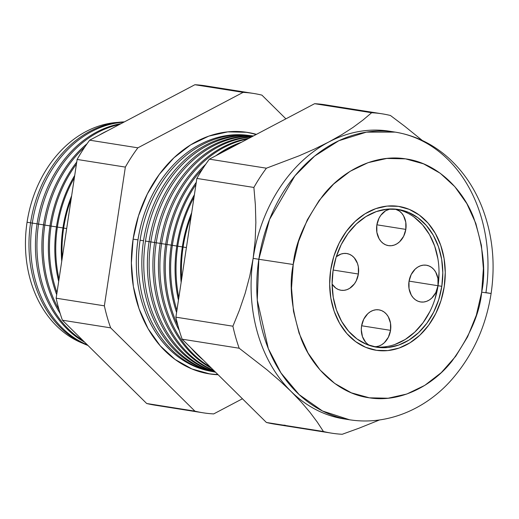 <?xml version="1.0" encoding="UTF-8"?>
<svg xmlns="http://www.w3.org/2000/svg" width="519" height="519" viewBox="0 0 519 519"><rect width="100%" height="100%" fill="white"/><g stroke="black" fill="none" stroke-linecap="round" stroke-linejoin="round"><path stroke-width="0.78" d="M370.501 345.836L367.939 344.389L365.687 342.319L362.457 336.662L361.295 329.714L361.561 326.088A18.593 14.649 -81 0 1 378.961 309.856A18.593 14.649 -81 0 1 390.548 330.35L361.613 325.763L390.548 330.35L388.381 337.22L384.339 342.722L381.796 344.687L379.032 346.017L376.158 346.666L373.271 346.601M358.382 274.026L333.153 270.029L358.382 274.026L356.216 280.896L354.393 283.88L349.624 288.363L346.861 289.693L343.987 290.342L341.106 290.277L338.33 289.511L335.767 288.064L332.115 284.12A18.593 14.649 -81 0 0 340.977 290.257A18.593 14.649 -81 0 0 358.382 274.026A18.593 14.649 -81 0 0 346.796 253.532L346.796 253.532A18.593 14.649 -81 0 0 336.26 256.801L340.905 254.096L343.786 253.454L346.666 253.512L349.443 254.284L351.999 255.724L354.25 257.794L357.481 263.451L358.344 266.831L358.382 274.026M405.819 229.392L376.878 224.805L405.819 229.392L403.652 236.262L399.604 241.763L397.061 243.729L394.304 245.059L391.423 245.708L388.543 245.643L385.766 244.877L383.21 243.43L380.959 241.367L379.11 238.753L376.865 232.33L376.826 225.136A18.593 14.649 -81 0 1 390.21 208.962L385.578 210.798L380.816 215.281L378.993 218.259L376.826 225.136A18.593 14.649 -81 0 0 388.413 245.623A18.593 14.649 -81 0 0 405.819 229.392A18.593 14.649 -81 0 0 395.193 209.092L399.435 211.097L401.687 213.16L403.535 215.768L405.78 222.197L405.819 229.392M437.984 285.716L409.05 281.129L437.984 285.716L435.817 292.586L431.776 298.088L429.232 300.053L426.469 301.383L423.595 302.032L420.714 301.967L417.938 301.202L415.375 299.755L413.124 297.685L411.275 295.077L409.037 288.655L408.998 281.46A18.593 14.649 -81 0 1 426.404 265.222A18.593 14.649 -81 0 1 437.984 285.716A18.593 14.649 -81 0 1 420.585 301.948A18.593 14.649 -81 0 1 408.998 281.46L411.165 274.583L415.206 269.082L417.75 267.116L420.513 265.786L423.387 265.144L426.274 265.203L429.044 265.975L431.607 267.415L433.858 269.484L435.707 272.092L437.945 278.515L437.984 285.716M374.666 346.861A69.721 54.936 99 0 0 438.042 285.722L441.812 286.319A69.721 54.936 -81 0 1 376.547 347.198A69.721 54.936 -81 0 1 333.101 270.354L336.176 257.061L341.23 244.585L348.054 233.401L356.391 223.948L365.927 216.585L376.288 211.596L387.077 209.17L397.885 209.404L408.284 212.284L417.892 217.708L426.326 225.454L433.261 235.237L438.445 246.674L441.663 259.331L442.804 272.715L441.812 286.319L438.737 299.612L433.683 312.094L426.858 323.272L418.522 332.724L408.985 340.088L398.624 345.077L387.836 347.503L377.034 347.269L366.628 344.389L357.027 338.972L348.593 331.219L341.651 321.436L336.468 309.999L333.25 297.342L332.108 283.958L333.101 270.354A69.721 54.936 -81 0 1 398.365 209.475A69.721 54.936 -81 0 1 441.812 286.319L438.042 285.722A69.721 54.936 99 0 0 396.477 209.222M444.232 286.676A72.816 57.382 -81 0 1 376.061 350.26A72.816 57.382 -81 0 1 330.687 270.003A72.816 57.382 -81 0 1 398.851 206.419A72.816 57.382 -81 0 1 444.232 286.676L445.263 272.469L444.076 258.488L440.709 245.273L435.298 233.323L428.052 223.105L419.242 215.009L409.212 209.352L398.345 206.341L387.064 206.095L375.788 208.632L364.967 213.841L355.015 221.535L346.303 231.409L339.173 243.087L333.899 256.114L330.687 270.003L329.649 284.204L330.837 298.185L334.204 311.406L339.614 323.35L346.861 333.568L355.671 341.664L365.7 347.328L376.567 350.338L387.855 350.578L399.124 348.048L409.945 342.832L419.903 335.144L428.61 325.27L435.739 313.593L441.014 300.559L444.232 286.676L441.014 300.559L435.739 313.593L428.61 325.27L419.903 335.144L409.945 342.832L399.124 348.048L387.855 350.578L376.567 350.338L365.7 347.328L355.671 341.664L346.861 333.568L339.614 323.35L334.204 311.406L330.837 298.185L329.649 284.204L330.687 270.003A72.816 57.382 -81 0 1 398.851 206.419A72.816 57.382 -81 0 1 444.232 286.676A72.816 57.382 -81 0 1 376.061 350.26A72.816 57.382 -81 0 1 330.687 270.003L333.899 256.114L339.173 243.087L346.303 231.409L355.015 221.535L364.967 213.841L375.788 208.632L387.064 206.095L398.345 206.341L409.212 209.352L419.242 215.009L428.052 223.105L435.298 233.323L440.709 245.273L444.076 258.488L445.263 272.469L444.232 286.676M394.855 344.48L405.216 339.491L414.752 332.128L423.089 322.675L429.92 311.497M434.967 299.015L438.042 285.722L439.035 272.118M437.893 258.734L434.675 246.077L429.498 234.64L422.557 224.857L414.123 217.111M370.144 345.68A18.593 14.649 -81 0 1 361.561 326.088L363.728 319.217L367.77 313.716L370.313 311.75L373.077 310.42L375.951 309.772L378.831 309.837L381.608 310.602L384.17 312.049L386.421 314.118L388.27 316.726L390.509 323.149L390.548 330.35A18.593 14.649 -81 0 1 373.758 346.66M27.059 222.262A113.544 89.469 99 0 0 82.923 343.344A113.544 89.469 -81 0 1 27.059 222.262A113.544 89.469 -81 0 1 117.936 122.374A113.544 89.469 99 0 0 27.059 222.262L30.602 222.794L27.059 222.262M87.958 345.459A114.647 90.338 -81 0 1 30.595 222.833A114.647 90.338 99 0 0 87.958 345.459M32.295 223.099A114.725 90.403 99 0 0 87.387 344.895A114.725 90.403 -81 0 1 32.295 223.099L30.595 222.833L32.295 223.099A114.725 90.403 -81 0 1 123.788 122.199A114.725 90.403 99 0 0 32.295 223.099L37.063 223.819L32.295 223.099M84.662 342.196A114.933 90.566 -81 0 1 37.057 223.858A114.933 90.566 99 0 0 84.662 342.196M38.568 224.098A115.004 90.617 99 0 0 83.196 340.749A115.004 90.617 -81 0 1 38.568 224.098L37.057 223.858L38.568 224.098A115.004 90.617 -81 0 1 119.539 124.437A115.004 90.617 99 0 0 38.568 224.098L43.531 224.844L38.568 224.098M60.178 313.502A115.224 90.793 -81 0 1 43.525 224.883A115.224 90.793 99 0 0 60.178 313.502M44.842 225.097A115.283 90.838 99 0 0 59.03 309.655A115.283 90.838 -81 0 1 44.842 225.097L43.525 224.883L44.842 225.097A115.283 90.838 -81 0 1 84.798 147.026A115.283 90.838 99 0 0 44.842 225.097L49.993 225.869L44.842 225.097M56.688 294.662A115.51 91.02 -81 0 1 49.986 225.914A115.51 91.02 99 0 0 56.688 294.662M51.109 226.089A115.562 91.059 99 0 0 56.993 292.638A115.562 91.059 -81 0 1 51.109 226.089L49.986 225.914L51.109 226.089A115.562 91.059 -81 0 1 76.429 164.121A115.562 91.059 99 0 0 51.109 226.089L56.461 226.894L51.109 226.089M58.686 281.421A115.802 91.247 -81 0 1 56.454 226.939A115.802 91.247 99 0 0 58.686 281.421M57.382 227.088A115.841 91.279 99 0 0 59.036 279.112A115.841 91.279 -81 0 1 57.382 227.088L56.454 226.939L57.382 227.088A115.841 91.279 -81 0 1 74.36 177.796A115.841 91.279 99 0 0 57.382 227.088L62.929 227.919L57.382 227.088M61.735 261.297A116.087 91.474 -81 0 1 62.922 227.964A116.087 91.474 99 0 0 61.735 261.297M63.655 228.081A116.12 91.5 99 0 0 62.235 257.988A116.12 91.5 -81 0 1 63.655 228.081L62.922 227.964L63.655 228.081A116.12 91.5 -81 0 1 71.142 199.069A116.12 91.5 99 0 0 63.655 228.081L66.685 228.542L63.655 228.081M256.042 134.57A122.16 96.262 99 0 0 243.45 131.871A122.16 96.262 99 0 1 256.042 134.57M218.123 374.744A122.237 96.32 -81 0 1 206.101 373.297A122.237 96.32 -81 0 1 133.104 239.142A122.237 96.32 -81 0 1 244.339 131.969A122.237 96.32 -81 0 1 256.431 134.369L246.687 132.274L227.744 131.871L208.826 136.121L190.661 144.872L173.943 157.782L159.32 174.352L147.357 193.957L138.502 215.833L133.104 239.142L137.996 239.862L133.104 239.129L131.372 262.99L133.364 286.462L139.014 308.649L148.097 328.702L160.261 345.855L175.052 359.44L191.887 368.944L210.13 373.998L218.129 374.744M205.193 373.109A122.16 96.262 99 0 0 217.811 374.433A122.16 96.262 99 0 1 205.226 373.116M210.396 371.176A119.435 94.114 -81 0 1 137.996 239.895A119.435 94.114 99 0 0 209.313 370.968L211.473 371.403A119.526 94.186 -81 0 1 140.098 240.226A119.526 94.186 99 0 0 213.238 371.74A119.526 94.186 -81 0 1 211.473 371.403M143.536 240.745L140.098 240.226A119.526 94.186 -81 0 1 248.861 135.427A119.526 94.186 -81 0 1 250.645 135.654A119.526 94.186 99 0 0 140.098 240.226L143.536 240.745M215.586 372.233A119.681 94.309 -81 0 1 143.536 240.771A119.681 94.309 99 0 0 215.002 372.117L215.586 372.233A119.766 94.374 -81 0 1 145.469 241.082A119.766 94.374 99 0 0 215.573 372.22M149.083 241.62L145.469 241.082A119.766 94.374 -81 0 1 253.408 135.959A119.766 94.374 99 0 0 145.469 241.082L149.083 241.62M215.327 371.974A119.928 94.503 -81 0 1 149.076 241.653A119.928 94.503 99 0 0 215.327 371.974M150.847 241.932A120.006 94.562 99 0 0 215.08 371.734A120.006 94.562 -81 0 1 150.847 241.932L149.076 241.653L150.847 241.932A120.006 94.562 -81 0 1 252.876 136.238A120.006 94.562 99 0 0 150.847 241.932L154.623 242.503L150.847 241.932M214.198 370.858A120.174 94.698 -81 0 1 154.617 242.535A120.174 94.698 99 0 0 214.198 370.858M156.225 242.788A120.246 94.75 99 0 0 213.627 370.3A120.246 94.75 -81 0 1 156.225 242.788L154.617 242.535L156.225 242.788A120.246 94.75 -81 0 1 251.261 137.087A120.246 94.75 99 0 0 156.225 242.788L160.163 243.379L156.225 242.788M211.499 368.192A120.421 94.893 -81 0 1 160.157 243.411A120.421 94.893 99 0 0 211.499 368.192M161.604 243.645A120.486 94.938 99 0 0 210.312 367.024A120.486 94.938 -81 0 1 161.604 243.645L160.157 243.411L161.604 243.645A120.486 94.938 -81 0 1 247.686 138.975A120.486 94.938 99 0 0 161.604 243.645L165.704 244.261L161.604 243.645M203.37 360.154A120.668 95.087 -81 0 1 191.297 348.223A120.668 95.087 99 0 0 203.37 360.154M179.36 330.655A120.668 95.087 -81 0 1 165.704 244.293A120.668 95.087 99 0 0 179.36 330.655M166.982 244.494A120.726 95.126 99 0 0 177.907 325.543A120.726 95.126 -81 0 1 166.982 244.494L165.704 244.293L166.982 244.494A120.726 95.126 -81 0 1 202.76 168.669A120.726 95.126 99 0 0 166.982 244.494L171.251 245.137L166.982 244.494M176.59 312.483A120.914 95.282 -81 0 1 171.244 245.176A120.914 95.282 99 0 0 176.59 312.483M172.353 245.351A120.966 95.321 99 0 0 176.927 310.278A120.966 95.321 -81 0 1 172.353 245.351L171.244 245.176L172.353 245.351A120.966 95.321 -81 0 1 195.942 184.556A120.966 95.321 99 0 0 172.353 245.351L176.791 246.019L172.353 245.351M178.452 300.19A121.161 95.477 -81 0 1 176.784 246.051A121.161 95.477 99 0 0 178.452 300.19M177.732 246.207A121.206 95.509 99 0 0 178.834 297.679A121.206 95.509 -81 0 1 177.732 246.207L176.784 246.051L177.732 246.207A121.206 95.509 -81 0 1 194.015 197.278A121.206 95.509 99 0 0 177.732 246.207L182.331 246.895L177.732 246.207M181.137 282.433A121.407 95.671 -81 0 1 182.325 246.934A121.407 95.671 99 0 0 181.137 282.433M183.11 247.057A121.44 95.697 99 0 0 181.656 278.988A121.44 95.697 -81 0 1 183.11 247.057L182.325 246.934L183.11 247.057A121.44 95.697 -81 0 1 191.167 216.099A121.44 95.697 99 0 0 183.11 247.057L186.412 247.557L183.11 247.057M395.173 132.111L389.477 131.203A145.638 114.757 99 0 0 328.774 142.005A145.638 114.757 99 0 0 253.142 258.371L255.166 240.375L255.861 222.528L255.367 204.817L253.888 187.456L196.87 178.426L253.888 187.456A161.656 127.382 -81 0 1 266.409 168.195L209.391 159.158L266.409 168.195L299.145 155.797L314.423 149.096L328.774 142.005L341.619 134.771L352.946 127.466L362.917 120.097L371.649 112.733L314.624 103.696L371.649 112.733A161.656 127.382 -81 0 1 382.244 113.843L325.218 104.806A161.656 127.382 99 0 0 314.624 103.696L209.391 159.158A161.656 127.382 99 0 0 196.87 178.426L175.883 317.167L232.908 326.204L239.447 310.115L245.13 293.423L249.743 276.199L253.142 258.371L258.838 259.279L257.268 300.06L268.304 348.56L280.967 372.947L299.171 394.635L322.52 411.009L349.592 419.787A145.638 114.757 -81 0 1 258.838 259.279L253.142 258.371A145.638 114.757 99 0 0 291.055 391.41A145.638 114.757 99 0 0 343.896 418.885L349.592 419.787C390.833 426.177 430.121 406.143 454.43 376.418C473.899 352.92 486.128 325.277 491.11 293.495L481.677 292.171C479.79 313.126 469.896 336.098 451.991 361.094C433.65 384.631 401.297 402.991 369.385 397.82C337.331 393.603 311.815 366.745 301.241 338.959C291.509 309.908 288.843 285.087 293.241 264.502L258.838 259.279A145.638 114.757 -81 0 1 395.173 132.111A145.638 114.757 -81 0 1 485.927 292.625L491.11 293.495C495.606 262.744 492.453 233.647 481.651 206.205C473.866 186.937 462.734 170.777 448.267 157.718C432.742 143.932 415.044 135.394 395.173 132.111L366.427 132.137L338.862 140.714L314.624 156.096L294.922 175.837L269.556 219.433L258.838 259.279L293.241 264.502L291.522 288.077L293.495 311.283L299.08 333.217L308.059 353.043L320.087 370.002L334.71 383.431L351.35 392.831L369.385 397.82L388.115 398.229L406.818 394.025L424.776 385.37L441.299 372.61L455.753 356.222L467.587 336.844L476.338 315.215L481.677 292.171L483.39 268.595L481.418 245.396L475.832 223.462L466.853 203.63L454.826 186.678L440.209 173.242L423.562 163.848L405.527 158.853L386.798 158.451L368.094 162.655L350.137 171.302L333.613 184.063L319.159 200.451L307.326 219.829L298.574 241.458L293.241 264.502C295.123 243.547 305.016 220.575 322.928 195.579C341.262 172.042 373.615 153.682 405.527 158.853C437.582 163.076 463.097 189.935 473.672 217.714C483.403 246.772 486.069 271.586 481.677 292.171L491.11 293.495M120.972 123.684A114.933 90.566 99 0 0 37.057 223.858A114.933 90.566 -81 0 1 120.972 123.684M107.628 130.717A115.224 90.793 99 0 0 99.168 135.174A115.224 90.793 -81 0 1 107.628 130.717M87.082 143.724A115.224 90.793 99 0 0 43.525 224.883A115.224 90.793 -81 0 1 87.082 143.724M76.741 162.077A115.51 91.02 99 0 0 49.986 225.914A115.51 91.02 -81 0 1 76.741 162.077M74.71 175.467A115.802 91.247 99 0 0 56.454 226.939A115.802 91.247 -81 0 1 74.71 175.467M71.648 195.741A116.087 91.474 99 0 0 62.922 227.964A116.087 91.474 -81 0 1 71.648 195.741M253.421 135.952L252.442 135.842A119.681 94.309 99 0 0 143.536 240.771A119.681 94.309 -81 0 1 253.408 135.959M253.149 136.095A119.928 94.503 99 0 0 149.076 241.653A119.928 94.503 -81 0 1 253.149 136.095M251.897 136.757A120.174 94.698 99 0 0 154.617 242.535A120.174 94.698 -81 0 1 251.897 136.757M248.938 138.314A120.421 94.893 99 0 0 160.157 243.411A120.421 94.893 -81 0 1 248.938 138.314M222.301 152.352A120.726 95.126 -81 0 1 237.261 144.47A120.726 95.126 99 0 0 222.301 152.352M241.51 142.232A120.668 95.087 99 0 0 215.859 155.745A120.668 95.087 -81 0 1 241.51 142.232M205.725 164.251A120.668 95.087 99 0 0 165.704 244.293A120.668 95.087 -81 0 1 205.725 164.251M196.279 182.325A120.914 95.282 99 0 0 171.244 245.176A120.914 95.282 -81 0 1 196.279 182.325M194.398 194.748A121.161 95.477 99 0 0 176.784 246.051A121.161 95.477 -81 0 1 194.398 194.748M191.693 212.641A121.407 95.671 99 0 0 182.325 246.934A121.407 95.671 -81 0 1 191.693 212.641M346.75 419.294A145.638 114.757 -81 0 1 291.055 391.41L301.299 402.115L309.986 412.333L317.291 422.109L323.441 431.51A161.656 127.382 99 0 0 342.235 434.273L359.031 428.188L379.311 420.046L359.031 428.188L342.235 434.273A161.656 127.382 -81 0 1 331.647 433.164A161.656 127.382 -81 0 1 323.441 431.51L317.291 422.109L309.986 412.333L301.299 402.115L291.055 391.41L279.546 380.602L266.967 369.788L239.188 348.23A161.656 127.382 -81 0 1 232.908 326.204L175.883 317.167A161.656 127.382 99 0 0 182.163 339.192L239.188 348.23L182.163 339.192L266.416 422.479L323.441 431.51L266.416 422.479A161.656 127.382 99 0 0 274.622 424.133L331.647 433.164M382.244 113.843A161.656 127.382 -81 0 1 390.45 115.497L404.606 126.169L422.336 140.487L404.606 126.169L390.45 115.497A161.656 127.382 99 0 0 371.649 112.733L362.917 120.097L352.946 127.466L341.619 134.771L328.774 142.005L314.423 149.096L299.145 155.797L266.409 168.195A161.656 127.382 99 0 0 253.888 187.456L255.367 204.817L255.861 222.528L255.166 240.375L253.142 258.371L249.743 276.199L245.13 293.423L239.447 310.115L232.908 326.204A161.656 127.382 99 0 0 239.188 348.23L266.967 369.788L279.546 380.602L291.055 391.41A145.638 114.757 -81 0 1 253.142 258.371A145.638 114.757 -81 0 1 328.774 142.005A145.638 114.757 -81 0 1 392.319 131.703M163.206 406.124A161.656 127.382 -81 0 1 146.682 403.503L62.429 320.223A161.656 127.382 -81 0 1 56.149 298.198L77.136 159.45A161.656 127.382 -81 0 1 89.657 140.188L194.891 84.727A161.656 127.382 -81 0 1 213.692 87.49M124.391 121.881A114.647 90.338 99 0 0 30.595 222.833A114.647 90.338 -81 0 1 124.391 121.881M253.707 93.472L205.485 85.836A161.656 127.382 99 0 0 194.891 84.727L243.113 92.369L194.891 84.727L89.657 140.188L137.872 147.824L89.657 140.188A161.656 127.382 99 0 0 77.136 159.45L125.351 167.092L77.136 159.45L56.149 298.198L104.371 305.834L56.149 298.198A161.656 127.382 99 0 0 62.429 320.223L110.651 327.859L62.429 320.223L146.682 403.503L194.904 411.145L110.651 327.859A161.656 127.382 -81 0 1 104.371 305.834L125.351 167.092A161.656 127.382 -81 0 1 137.872 147.824L243.113 92.369A161.656 127.382 -81 0 1 253.707 93.472A161.656 127.382 -81 0 1 261.913 95.126L285.898 118.838L261.913 95.126A161.656 127.382 99 0 0 243.113 92.369L137.872 147.824A161.656 127.382 99 0 0 125.351 167.092L104.371 305.834A161.656 127.382 99 0 0 110.651 327.859L194.904 411.145A161.656 127.382 99 0 0 213.698 413.909L242.431 398.767L213.698 413.909A161.656 127.382 -81 0 1 203.111 412.8A161.656 127.382 -81 0 1 194.904 411.145L146.682 403.503A161.656 127.382 99 0 0 154.889 405.157L203.111 412.8M248.861 135.427L246.674 135.18A119.435 94.114 99 0 0 137.996 239.895A119.435 94.114 -81 0 1 247.764 135.31M285.216 425.236A161.656 127.382 -81 0 1 282.939 425.093M266.416 422.479L182.163 339.192A161.656 127.382 -81 0 1 175.883 317.167L196.87 178.426A161.656 127.382 -81 0 1 209.391 159.158L314.624 103.696A161.656 127.382 -81 0 1 333.425 106.46M205.771 373.226L206.101 373.297"/></g></svg>
